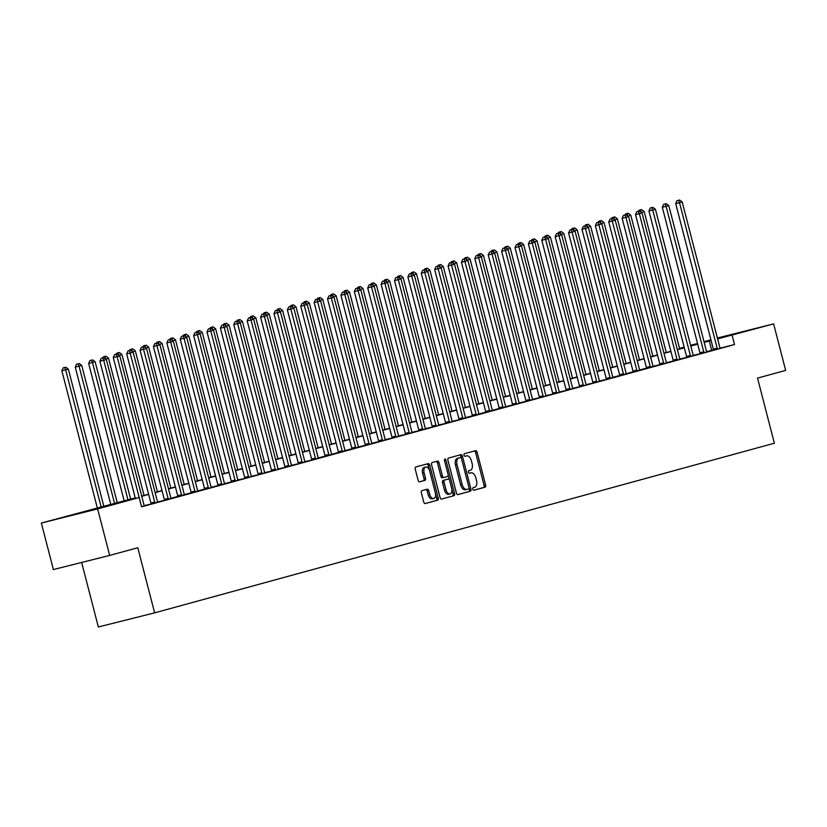 <?xml version="1.0" encoding="UTF-8"?>
<svg xmlns="http://www.w3.org/2000/svg" width="827" height="827" viewBox="0 0 827 827"><rect width="100%" height="100%" fill="white"/><g stroke="black" fill="none" stroke-linecap="round" stroke-linejoin="round"><path stroke-width="1.24" d="M472.796 489.16A1.323 0.765 75.9 0 0 473.861 490.246A1.323 0.765 75.9 0 0 473.861 490.235L485.035 487.186A1.881 1.085 75.9 0 0 485.614 485.067L477.117 452.193A1.881 1.085 75.9 0 0 475.608 450.653A1.881 1.085 75.9 0 0 475.587 450.653L464.423 453.713A1.323 0.765 75.9 0 0 464.009 455.191A1.323 0.765 75.9 0 0 465.074 456.277A1.323 0.765 75.9 0 0 465.084 456.277L466.531 455.873A6.037 3.484 75.9 0 1 466.573 455.863A6.037 3.484 75.9 0 1 471.4 460.804L472.114 463.544A6.037 3.484 75.9 0 1 470.253 470.305L468.816 470.697A1.323 0.765 75.9 0 0 468.402 472.176A1.323 0.765 75.9 0 0 469.467 473.261A1.323 0.765 75.9 0 0 469.478 473.261L470.914 472.858A6.037 3.484 75.9 0 1 470.956 472.848A6.037 3.484 75.9 0 1 475.794 477.779L476.507 480.518A6.037 3.484 75.9 0 1 474.646 487.289L473.199 487.682A1.323 0.765 75.9 0 0 472.796 489.16M71.825 515.076L98.196 508.336L71.825 515.076M717.474 338.377L745.799 331.1L717.495 338.46M421.925 490.669A1.881 1.085 75.9 0 0 421.346 492.778L423.734 502.01A1.881 1.085 75.9 0 0 425.243 503.55L437.669 500.149A1.881 1.085 75.9 0 0 438.248 498.03L429.74 465.167A1.881 1.085 75.9 0 0 428.231 463.616L415.816 467.017A1.881 1.085 75.9 0 0 415.237 469.136L418.111 480.27A1.881 1.085 75.9 0 0 419.62 481.81A1.881 1.085 75.9 0 0 419.64 481.81L424.944 480.363A1.881 1.085 75.9 0 0 425.523 478.244L424.096 472.724A5.045 2.915 75.9 0 1 425.678 467.059A5.045 2.915 75.9 0 1 429.72 471.183L435.322 492.82A5.045 2.915 75.9 0 1 433.741 498.485A5.045 2.915 75.9 0 1 429.699 494.36L428.758 490.752A1.881 1.085 75.9 0 0 427.249 489.212L421.925 490.669M717.381 338.016L773.617 323.895L785.65 370.413L757.532 378.104L774.372 443.22L154.628 612.848L137.789 547.732L109.66 555.424L97.638 508.915L41.35 523.046L135.225 497.864M773.617 323.895L717.609 338.894M135.287 498.092L116.328 503.281L139.153 497.554L141.551 506.848L734.51 344.559L732.112 335.255M139.153 497.554L97.638 508.915M456.432 493.057A1.881 1.085 75.9 0 0 457.951 494.598A1.881 1.085 75.9 0 0 457.962 494.598L470.367 491.197A1.881 1.085 75.9 0 0 470.945 489.088L462.448 456.215A1.881 1.085 75.9 0 0 460.939 454.674A1.881 1.085 75.9 0 0 460.918 454.674L448.513 458.065A1.881 1.085 75.9 0 0 447.934 460.184L456.432 493.057M441.401 499.094L454.013 495.673L441.608 499.063A1.881 1.085 75.9 0 1 441.597 499.074A1.881 1.085 75.9 0 1 440.088 497.534L431.58 464.66A1.881 1.085 75.9 0 1 432.159 462.541L437.473 461.094A1.881 1.085 75.9 0 0 437.473 461.094A1.881 1.085 75.9 0 1 438.992 462.634L442.445 475.959A1.881 1.085 75.9 0 0 443.954 477.499A1.881 1.085 75.9 0 0 443.965 477.499L447.49 476.538A1.881 1.085 75.9 0 0 448.069 474.419L444.481 460.546L445.949 460.143A1.323 0.765 75.9 0 0 444.895 459.057A1.323 0.765 75.9 0 0 444.481 460.546M445.949 460.143L454.592 493.554A1.881 1.085 75.9 0 1 454.013 495.673M734.51 344.559L720.11 348.177M713.443 349.852L706.64 351.671M700.056 353.78L693.243 355.341M686.658 357.45L679.856 359.001M680.001 359.28L666.469 362.671M666.603 362.95L653.072 366.34M646.476 368.139L639.684 370M633.089 371.809L626.287 373.67M619.702 375.468L612.9 377.329M606.315 379.438L599.513 380.999M592.928 383.108L586.116 384.658M579.531 386.767L572.729 388.328M566.144 390.437L559.331 391.988M552.746 394.097L545.944 395.657M539.359 397.766L532.557 399.317M532.691 399.596L519.16 402.987M519.304 403.266L505.773 406.657M499.177 408.455L492.375 410.316M485.79 412.125L478.988 413.986M472.393 415.785L465.601 417.645M459.016 419.754L452.204 421.315M445.619 423.424L438.817 424.975M432.232 427.083L425.419 428.644M418.844 430.753L412.032 432.304M405.447 434.413L398.645 435.974M392.06 438.083L385.248 439.633M385.392 439.912L371.861 443.303M372.005 443.572L358.473 446.973M351.878 448.772L345.076 450.632M338.481 452.441L331.689 454.302M325.094 456.101L318.292 457.962M311.707 460.07L304.905 461.631M298.32 463.74L291.517 465.291M284.933 467.4L278.12 468.961M271.535 471.07L264.733 472.62M258.148 474.729L251.336 476.29M244.751 478.399L237.949 479.949M238.093 480.229L224.562 483.619M224.696 483.888L211.164 487.289M204.569 489.088L197.777 490.949M191.182 492.758L184.38 494.618M177.795 496.417L170.993 498.278M164.408 500.387L157.606 501.948M151.021 504.056L144.208 505.607M713.443 350.079L720.172 348.281M700.056 353.749L706.775 351.951M686.658 357.409L693.388 355.61M646.487 368.408L653.113 366.423A1.923 1.106 75.9 0 1 652.865 365.751L615.236 220.261L608.755 221.946L646.383 367.436A1.923 1.106 75.9 0 1 646.487 368.149L646.487 368.449M633.1 372.067L639.726 370.093A1.923 1.106 75.9 0 1 639.467 369.411L601.839 223.921L595.357 225.616L632.986 371.106A1.923 1.106 75.9 0 1 633.089 371.819L633.1 372.109M619.702 375.737L626.339 373.752A1.923 1.106 75.9 0 1 626.08 373.08L588.452 227.59L581.97 229.275L619.599 374.765A1.923 1.106 75.9 0 1 619.702 375.489L619.702 375.778M606.315 379.397L612.941 377.422A1.923 1.106 75.9 0 1 612.683 376.75L575.065 231.26L568.583 232.945L606.201 378.435A1.923 1.106 75.9 0 1 606.305 379.148L610.109 378.197A1.923 1.106 75.9 0 0 610.006 377.474L571.416 229.637L572.491 229.348L569.896 230.02L571.416 229.637M592.928 383.066L599.647 381.268M579.531 386.726L586.26 384.937M566.144 390.396L572.873 388.597M552.746 394.065L559.476 392.267M539.359 397.725L546.089 395.926M499.188 408.724L505.814 406.739A1.923 1.106 75.9 0 1 505.555 406.067L467.927 260.577L461.445 262.262L499.074 407.752A1.923 1.106 75.9 0 1 499.177 408.466L499.188 408.755M485.79 412.384L492.427 410.409A1.923 1.106 75.9 0 1 492.168 409.727L454.54 264.237L448.058 265.932L485.687 411.422A1.923 1.106 75.9 0 1 485.79 412.135L485.79 412.425M472.403 416.053L479.029 414.069A1.923 1.106 75.9 0 1 478.771 413.397L441.153 267.907L434.671 269.592L472.289 415.082A1.923 1.106 75.9 0 1 472.393 415.805L472.403 416.095M459.016 419.713L465.642 417.738A1.923 1.106 75.9 0 1 465.384 417.066L427.755 271.566L421.274 273.261L458.902 418.751A1.923 1.106 75.9 0 1 459.006 419.465L462.81 418.514A1.923 1.106 75.9 0 0 462.707 417.79L424.117 269.953L425.192 269.664L422.597 270.336L424.117 269.953M445.619 423.383L452.348 421.584M432.232 427.042L438.961 425.254M418.834 430.712L425.564 428.913M405.447 434.382L412.177 432.583M392.06 438.041L398.779 436.242M351.878 449.04L358.515 447.056A1.923 1.106 75.9 0 1 358.256 446.384L320.628 300.894L314.146 302.579L351.775 448.069A1.923 1.106 75.9 0 1 351.878 448.782L351.888 449.071M338.491 452.7L345.117 450.725A1.923 1.106 75.9 0 1 344.869 450.043L307.241 304.553L300.759 306.248L338.388 451.738A1.923 1.106 75.9 0 1 338.481 452.452L338.491 452.741M325.104 456.37L331.73 454.385A1.923 1.106 75.9 0 1 331.472 453.713L293.843 308.223L287.362 309.908L324.99 455.398A1.923 1.106 75.9 0 1 325.094 456.122L325.104 456.411M311.707 460.029L318.343 458.055A1.923 1.106 75.9 0 1 318.085 457.383L280.456 311.882L273.975 313.578L311.603 459.068A1.923 1.106 75.9 0 1 311.707 459.781L315.511 458.83A1.923 1.106 75.9 0 0 315.407 458.106L276.818 310.27L277.882 309.97L275.298 310.652L276.818 310.27M298.32 463.699L305.049 461.9M284.922 467.358L291.652 465.57M271.535 471.028L278.265 469.229M258.148 474.688L264.867 472.899M244.751 478.357L251.48 476.559M208.383 488.395L211.309 487.558M191.192 493.016L197.818 491.042A1.923 1.106 75.9 0 1 197.56 490.359L159.931 344.869L153.45 346.565L191.078 492.055A1.923 1.106 75.9 0 1 191.182 492.768L191.192 493.057M177.795 496.686L184.431 494.701A1.923 1.106 75.9 0 1 184.173 494.029L146.544 348.539L140.063 350.224L177.691 495.714A1.923 1.106 75.9 0 1 177.795 496.438L177.795 496.727M164.408 500.345L171.034 498.371A1.923 1.106 75.9 0 1 170.775 497.699L133.157 352.199L126.676 353.894L164.294 499.384A1.923 1.106 75.9 0 1 164.397 500.097L168.201 499.146A1.923 1.106 75.9 0 0 168.098 498.423L129.508 350.586L130.583 350.286L127.989 350.968L129.508 350.586M151.01 504.015L157.74 502.216M144.353 505.886L141.51 506.703M81.656 562.453L98.341 626.98L154.628 612.848M109.66 555.424L53.383 569.555L41.35 523.046M679.556 348.374L684.136 347.113M690.597 345.345L697.533 343.453M703.994 341.685L710.92 339.783M697.647 343.908L690.679 345.665M684.187 347.288L679.577 348.446M141.686 496.097L148.622 494.205M155.083 492.437L162.009 490.535M168.47 488.767L175.396 486.876M181.857 485.108L188.794 483.206M195.255 481.438L202.181 479.536M208.642 477.768L215.578 475.876M222.039 474.109L228.965 472.207M235.426 470.439L242.352 468.547M248.813 466.779L255.75 464.877M262.211 463.11L269.137 461.218M275.598 459.45L282.534 457.548M288.995 455.78L295.921 453.889M302.382 452.121L309.308 450.219M315.769 448.451L322.706 446.559M329.167 444.792L336.093 442.89M342.554 441.122L349.49 439.23M355.951 437.452L362.877 435.56M369.338 433.793L376.264 431.89M382.725 430.123L389.662 428.231M396.123 426.463L403.049 424.561M409.51 422.793L416.446 420.902M422.907 419.134L429.833 417.232M436.294 415.464L443.22 413.572M449.681 411.805L456.618 409.903M463.079 408.135L470.005 406.243M476.466 404.475L483.402 402.573M489.863 400.806L496.789 398.914M503.25 397.136L510.176 395.244M516.637 393.476L523.574 391.574M530.035 389.806L536.961 387.915M543.422 386.147L550.358 384.245M556.819 382.477L563.745 380.585M570.206 378.818L577.132 376.916M583.593 375.148L590.53 373.256M596.991 371.488L603.917 369.586M610.378 367.819L617.314 365.927M623.775 364.159L630.701 362.257M637.162 360.489L644.088 358.598M650.549 356.819L657.486 354.928M663.947 353.16L670.873 351.258M677.334 349.49L684.27 347.598M690.721 345.831L697.657 343.929M711.117 340.528L704.18 342.388M697.719 344.156L690.783 346.058M684.322 347.826L677.396 349.718M670.935 351.485L663.998 353.387M657.537 355.155L650.611 357.047M644.15 358.815L637.224 360.717M630.763 362.484L623.827 364.376M617.366 366.144L610.44 368.046M603.979 369.814L597.042 371.705M590.581 373.473L583.655 375.375M577.194 377.143L570.268 379.035M563.807 380.813L556.871 382.705M550.41 384.472L543.484 386.374M537.023 388.142L530.086 390.034M523.625 391.802L516.699 393.704M510.238 395.471L503.312 397.363M496.851 399.131L489.915 401.033M483.454 402.801L476.528 404.692M470.067 406.46L463.13 408.362M456.669 410.13L449.743 412.022M443.282 413.789L436.356 415.692M429.895 417.459L422.959 419.351M416.498 421.129L409.572 423.021M403.111 424.789L396.174 426.691M389.713 428.458L382.787 430.35M376.326 432.118L369.4 434.02M362.939 435.788L356.003 437.679M349.542 439.447L342.616 441.349M336.155 443.117L329.218 445.009M322.757 446.776L315.831 448.679M309.37 450.446L302.444 452.338M295.983 454.106L289.047 456.008M282.586 457.776L275.66 459.667M269.199 461.445L262.262 463.337M255.801 465.105L248.875 467.007M242.414 468.775L235.488 470.666M229.027 472.434L222.091 474.336M215.63 476.104L208.704 477.996M202.243 479.763L195.306 481.665M188.856 483.433L181.919 485.325M175.458 487.093L168.532 488.995M162.071 490.762L155.135 492.654M148.674 494.422L141.748 496.324M711.696 350.297L709.287 340.993M469.478 473.22A6.037 3.484 75.9 0 0 469.436 473.23A6.037 3.484 75.9 0 0 469.395 473.24L470.914 472.858M465.084 456.235A6.037 3.484 75.9 0 0 465.043 456.246A6.037 3.484 75.9 0 0 465.001 456.256L466.531 455.873M473.695 490.256L483.516 487.568A1.881 1.085 75.9 0 0 484.095 485.449L475.597 452.576A1.881 1.085 75.9 0 0 474.274 451.015M461.342 458.21L460.928 456.597A1.881 1.085 75.9 0 0 459.605 455.036M457.755 494.618L468.847 491.579A1.881 1.085 75.9 0 0 469.426 489.46L469.023 487.909M468.547 488.953A1.323 0.765 75.9 0 0 468.961 487.475L461.497 458.623A1.323 0.765 75.9 0 0 460.432 457.548L458.902 457.962A6.037 3.484 75.9 0 0 457.052 464.733L462.148 484.446A6.037 3.484 75.9 0 0 466.986 489.388A6.037 3.484 75.9 0 0 467.028 489.377L468.547 488.953M457.383 458.344L458.902 457.931L457.383 458.344A6.037 3.484 75.9 0 0 455.532 465.115L457.052 464.733M466.945 489.398L465.508 489.76A6.037 3.484 75.9 0 1 465.467 489.77A6.037 3.484 75.9 0 1 460.629 484.829L455.532 465.115M442.435 477.882L442.445 477.882A1.881 1.085 75.9 0 0 442.445 477.882A1.881 1.085 75.9 0 1 440.925 476.342L437.473 463.006A1.881 1.085 75.9 0 0 436.16 461.456M448.162 474.936L449.506 480.136M451.821 489.098L453.072 493.936L454.592 493.554M446.022 489.791A5.045 2.915 75.9 0 0 450.064 493.915A5.045 2.915 75.9 0 0 451.645 488.25L449.681 480.632A1.881 1.085 75.9 0 0 448.162 479.091A1.881 1.085 75.9 0 0 448.151 479.091L444.626 480.053A1.881 1.085 75.9 0 0 444.047 482.172L446.022 489.791L444.502 490.173A5.045 2.915 75.9 0 0 448.544 494.298L450.064 493.915M444.502 490.173L442.528 482.554A1.881 1.085 75.9 0 1 443.107 480.435L446.632 479.474A1.881 1.085 75.9 0 0 446.642 479.474A1.881 1.085 75.9 0 0 446.632 479.474L448.151 479.091M452.493 496.055A1.881 1.085 75.9 0 0 453.072 493.936M433.741 498.485L432.211 498.867A5.045 2.915 75.9 0 1 428.169 494.742L427.239 491.135A1.881 1.085 75.9 0 0 425.926 489.574M425.678 467.059L424.158 467.441A5.045 2.915 75.9 0 0 422.576 473.106L424.096 472.724M419.434 481.831L423.424 480.745A1.881 1.085 75.9 0 0 424.003 478.626L422.576 473.106M429.471 470.367L428.221 465.539A1.881 1.085 75.9 0 0 426.908 463.988M425.057 503.56L436.149 500.531A1.881 1.085 75.9 0 0 436.728 498.412L435.498 493.657M679.68 348.849L644.161 211.485L641.587 212.601M641.587 209.572L638.992 210.244L641.587 209.572L644.161 211.485M640.522 209.862L641.163 212.301M638.547 211.247L638.992 210.244M717.247 349.128L717.236 348.87A1.923 1.106 75.9 0 0 717.143 348.157L679.515 202.667L682.192 201.933L719.821 347.423A1.923 1.106 75.9 0 0 720.069 348.095L720.193 348.322M713.443 350.121L713.443 349.831A1.923 1.106 75.9 0 0 713.339 349.118L675.711 203.618L679.515 202.667L678.553 200.32L679.618 200.02L677.024 200.692L678.553 200.32M677.024 200.692L675.711 203.618M682.192 201.933L679.618 200.02M666.293 352.519L630.763 215.144L628.189 216.271M628.2 213.232L625.605 213.914L628.2 213.232L630.763 215.144M627.124 213.531L627.776 215.961M625.16 214.906L625.605 213.914M652.906 356.179L617.376 218.814L614.802 219.941M614.802 216.901L612.218 217.573L614.802 216.901L617.376 218.814M613.737 217.191L614.378 219.631M611.763 218.576L612.218 217.573M639.509 359.848L603.989 222.484L601.405 223.6M601.415 220.571L598.82 221.243L601.415 220.571L603.989 222.484M600.34 220.861L600.991 223.29M598.376 222.236L598.82 221.243M703.86 352.788L703.849 352.54A1.923 1.106 75.9 0 0 703.746 351.826L666.117 206.336L668.795 205.603L706.423 351.093A1.923 1.106 75.9 0 0 706.682 351.764L706.796 351.982M703.849 352.54L700.045 353.491A1.923 1.106 75.9 0 0 699.942 352.778L662.313 207.288L666.117 206.336L665.156 203.98L666.231 203.69L663.636 204.362L665.156 203.98M663.636 204.362L662.313 207.288M668.795 205.603L666.231 203.69M690.462 356.458L690.462 356.199A1.923 1.106 75.9 0 0 690.359 355.486L652.73 209.996L655.408 209.262L693.036 354.752A1.923 1.106 75.9 0 0 693.295 355.424L693.408 355.651M690.462 356.199L686.658 357.161A1.923 1.106 75.9 0 0 686.555 356.447L648.926 210.957L652.73 209.996L651.769 207.649L652.834 207.35L650.249 208.032L651.769 207.649M650.249 208.032L648.926 210.957M655.408 209.262L652.834 207.35M677.075 360.117L677.065 359.869A1.923 1.106 75.9 0 0 676.962 359.156L639.343 213.666L642.021 212.932L679.639 358.422A1.923 1.106 75.9 0 0 679.897 359.094L680.011 359.311M677.065 359.869L673.261 360.82A1.923 1.106 75.9 0 0 673.157 360.107L635.539 214.617L639.343 213.666L638.372 211.309L639.447 211.019L636.852 211.691L638.372 211.309M636.852 211.691L635.539 214.617M642.021 212.932L639.447 211.019M626.122 363.508L590.592 226.143L588.018 227.27M588.028 224.231L585.433 224.903L588.028 224.231L590.592 226.143M586.953 224.52L587.604 226.96M584.978 225.905L585.433 224.903M663.678 363.787L663.678 363.539A1.923 1.106 75.9 0 0 663.574 362.815L625.946 217.325L628.623 216.591L666.252 362.081A1.923 1.106 75.9 0 0 666.51 362.764L666.624 362.981M663.678 363.539L659.874 364.49A1.923 1.106 75.9 0 0 659.77 363.777L622.142 218.287L625.946 217.325L624.985 214.979L626.06 214.679L623.465 215.361L624.985 214.979M623.465 215.361L622.142 218.287M628.623 216.591L626.06 214.679M612.724 367.178L577.205 229.813L574.631 230.929M574.631 227.901L572.046 228.572L574.631 227.901L577.205 229.813M573.566 228.19L574.207 230.619M571.591 229.565L572.046 228.572M599.337 370.837L563.818 233.472L561.233 234.599M561.244 231.56L558.649 232.242L561.244 231.56L563.818 233.472M560.168 231.86L560.82 234.289M558.204 233.235L558.649 232.242M585.95 374.507L550.42 237.142L547.846 238.259M547.856 235.23L545.262 235.902L547.856 235.23L550.42 237.142M546.781 235.519L547.422 237.949M544.807 236.894L545.262 235.902M572.553 378.177L537.033 240.802L534.449 241.929M534.459 238.889L531.864 239.572L534.459 238.889L537.033 240.802M533.384 239.189L534.035 241.618M531.42 240.564L531.864 239.572M559.166 381.836L523.636 244.472L521.062 245.588M521.072 242.559L518.477 243.231L521.072 242.559L523.636 244.472M519.997 242.849L520.648 245.278M518.022 244.234L518.477 243.231M650.291 367.446L650.28 367.198A1.923 1.106 75.9 0 0 650.187 366.485L611.598 218.638L612.662 218.349L610.068 219.021L611.598 218.638M610.068 219.021L608.755 221.946M615.236 220.261L612.662 218.349M636.904 371.116L636.893 370.868A1.923 1.106 75.9 0 0 636.79 370.145L598.2 222.308L599.275 222.008L596.681 222.69L598.2 222.308M596.681 222.69L595.357 225.616M601.839 223.921L599.275 222.008M623.506 374.776L623.506 374.528A1.923 1.106 75.9 0 0 623.403 373.814L584.813 225.967L585.878 225.678L583.293 226.35L584.813 225.967M583.293 226.35L581.97 229.275M588.452 227.59L585.878 225.678M569.896 230.02L568.583 232.945M575.065 231.26L572.491 229.348M596.722 382.115L596.722 381.857A1.923 1.106 75.9 0 0 596.618 381.144L558.99 235.654L561.667 234.92L599.296 380.41A1.923 1.106 75.9 0 0 599.554 381.082L599.668 381.309M596.722 381.857L592.918 382.818A1.923 1.106 75.9 0 0 592.814 382.095L555.186 236.605L558.99 235.654L558.029 233.297L559.104 233.007L556.509 233.679L558.029 233.297M556.509 233.679L555.186 236.605M561.667 234.92L559.104 233.007M545.768 385.506L510.249 248.131L507.675 249.258M507.675 246.219L505.09 246.901L507.675 246.219L510.249 248.131M506.61 246.518L507.251 248.948M504.635 247.893L505.09 246.901M583.335 385.775L583.324 385.527A1.923 1.106 75.9 0 0 583.231 384.813L545.603 239.323L548.28 238.589L585.909 384.079A1.923 1.106 75.9 0 0 586.167 384.751L586.281 384.968M583.324 385.527L579.531 386.478A1.923 1.106 75.9 0 0 579.427 385.764L541.799 240.275L545.603 239.323L544.642 236.967L545.706 236.677L543.112 237.349L544.642 236.967M543.112 237.349L541.799 240.275M548.28 238.589L545.706 236.677M532.381 389.166L496.862 251.801L494.277 252.917M494.288 249.888L491.693 250.56L494.288 249.888L496.862 251.801M493.212 250.178L493.864 252.607M491.248 251.563L491.693 250.56M569.948 389.445L569.937 389.186A1.923 1.106 75.9 0 0 569.834 388.473L532.206 242.983L534.883 242.249L572.511 387.739A1.923 1.106 75.9 0 0 572.77 388.411L572.884 388.638M569.937 389.186L566.133 390.148A1.923 1.106 75.9 0 0 566.03 389.424L528.401 243.934L532.206 242.983L531.244 240.636L532.319 240.337L529.725 241.008L531.244 240.636M529.725 241.008L528.401 243.934M534.883 242.249L532.319 240.337M518.994 392.835L483.464 255.46L480.89 256.587M480.9 253.548L478.306 254.23L480.9 253.548L483.464 255.46M479.825 253.848L480.466 256.277M477.851 255.223L478.306 254.23M556.55 393.104L556.55 392.856A1.923 1.106 75.9 0 0 556.447 392.143L518.818 246.653L521.496 245.919L559.124 391.409A1.923 1.106 75.9 0 0 559.383 392.081L559.497 392.298M556.55 392.856L552.746 393.807A1.923 1.106 75.9 0 0 552.643 393.094L515.014 247.604L518.818 246.653L517.857 244.296L518.922 244.006L516.337 244.678L517.857 244.296M516.337 244.678L515.014 247.604M521.496 245.919L518.922 244.006M505.597 396.495L470.077 259.13L467.493 260.257M467.503 257.218L464.908 257.89L467.503 257.218L470.077 259.13M466.438 257.507L467.079 259.947M464.464 258.892L464.908 257.89M543.163 396.774L543.153 396.515A1.923 1.106 75.9 0 0 543.05 395.802L505.431 250.312L508.109 249.578L545.727 395.068A1.923 1.106 75.9 0 0 545.985 395.74L546.099 395.968M543.153 396.515L539.349 397.477A1.923 1.106 75.9 0 0 539.245 396.764L501.627 251.274L505.431 250.312L504.46 247.966L505.535 247.666L502.94 248.348L504.46 247.966M502.94 248.348L501.627 251.274M508.109 249.578L505.535 247.666M492.21 400.165L456.68 262.8L454.106 263.916M454.116 260.887L451.521 261.559L454.116 260.887L456.68 262.8M453.041 261.177L453.692 263.606M451.066 262.552L451.521 261.559M529.766 400.433L529.766 400.185A1.923 1.106 75.9 0 0 529.662 399.472L492.034 253.982L494.711 253.248L532.34 398.738A1.923 1.106 75.9 0 0 532.598 399.41L532.712 399.627M529.766 400.185L525.962 401.136A1.923 1.106 75.9 0 0 525.858 400.423L488.23 254.933L492.034 253.982L491.073 251.625L492.148 251.336L489.553 252.008L491.073 251.625M489.553 252.008L488.23 254.933M494.711 253.248L492.148 251.336M478.823 403.824L443.293 266.459L440.719 267.586M440.719 264.547L438.134 265.219L440.719 264.547L443.293 266.459M439.654 264.836L440.295 267.276M437.679 266.222L438.134 265.219M516.379 404.103L516.368 403.855A1.923 1.106 75.9 0 0 516.275 403.131L478.647 257.642L481.324 256.908L518.953 402.398A1.923 1.106 75.9 0 0 519.211 403.08L519.325 403.297M516.368 403.855L512.575 404.806A1.923 1.106 75.9 0 0 512.471 404.093L474.843 258.603L478.647 257.642L477.686 255.295L478.75 254.995L476.156 255.677L477.686 255.295M476.156 255.677L474.843 258.603M481.324 256.908L478.75 254.995M465.425 407.494L429.906 270.129L427.321 271.246M427.332 268.217L424.737 268.889L427.332 268.217L429.906 270.129M426.256 268.506L426.908 270.936M424.292 269.881L424.737 268.889M452.038 411.153L416.508 273.789L413.934 274.915M413.945 271.876L411.35 272.559L413.945 271.876L416.508 273.789M412.869 272.176L413.521 274.605M410.895 273.551L411.35 272.559M438.641 414.823L403.121 277.458L400.537 278.575M400.547 275.546L397.952 276.218L400.547 275.546L403.121 277.458M399.482 275.836L400.123 278.265M397.508 277.21L397.952 276.218M425.254 418.493L389.724 281.118L387.15 282.245M387.16 279.206L384.565 279.888L387.16 279.206L389.724 281.118M386.085 279.505L386.736 281.935M384.121 280.88L384.565 279.888M411.867 422.152L376.337 284.788L373.763 285.904M373.763 282.875L371.178 283.547L373.763 282.875L376.337 284.788M372.698 283.165L373.339 285.594M370.723 284.55L371.178 283.547M398.469 425.822L362.95 288.447L360.365 289.574M360.376 286.535L357.781 287.217L360.376 286.535L362.95 288.447M359.3 286.835L359.952 289.264M357.336 288.209L357.781 287.217M385.082 429.482L349.552 292.117L346.978 293.234M346.989 290.205L344.394 290.877L346.989 290.205L349.552 292.117M345.913 290.494L346.565 292.923M343.939 291.879L344.394 290.877M371.685 433.152L336.165 295.777L333.581 296.903M333.591 293.864L330.996 294.546L333.591 293.864L336.165 295.777M332.526 294.164L333.167 296.593M330.552 295.539L330.996 294.546M358.298 436.811L322.768 299.446L320.194 300.573M320.204 297.534L317.609 298.206L320.204 297.534L322.768 299.446M319.129 297.823L319.78 300.263M317.165 299.209L317.609 298.206M344.911 440.481L309.381 303.116L306.807 304.233M306.807 301.204L304.222 301.876L306.807 301.204L309.381 303.116M305.742 301.493L306.383 303.922M303.767 302.868L304.222 301.876M331.513 444.14L295.994 306.776L293.409 307.902M293.42 304.863L290.825 305.535L293.42 304.863L295.994 306.776M292.344 305.153L292.996 307.592M290.38 306.538L290.825 305.535M318.126 447.81L282.596 310.445L280.022 311.562M280.033 308.533L277.438 309.205L280.033 308.533L282.596 310.445M278.957 308.822L279.609 311.252M276.983 310.197L277.438 309.205M304.729 451.47L269.209 314.105L266.625 315.232M266.635 312.192L264.04 312.864L266.635 312.192L269.209 314.105M265.57 312.492L266.211 314.922M263.596 313.867L264.04 312.864M291.342 455.139L255.812 317.775L253.238 318.891M253.248 315.862L250.653 316.534L253.248 315.862L255.812 317.775M252.173 316.152L252.824 318.581M250.209 317.527L250.653 316.534M277.955 458.799L242.425 321.434L239.851 322.561M239.851 319.522L237.266 320.204L239.851 319.522L242.425 321.434M238.786 319.822L239.427 322.251M236.811 321.196L237.266 320.204M264.557 462.469L229.038 325.104L226.453 326.22M226.464 323.192L223.869 323.864L226.464 323.192L229.038 325.104M225.389 323.481L226.04 325.91M223.424 324.866L223.869 323.864M251.17 466.139L215.64 328.764L213.066 329.89M213.077 326.851L210.482 327.533L213.077 326.851L215.64 328.764M212.001 327.151L212.653 329.58M210.027 328.526L210.482 327.533M237.773 469.798L202.253 332.433L199.669 333.55M199.679 330.521L197.084 331.193L199.679 330.521L202.253 332.433M198.614 330.81L199.255 333.24M196.64 332.196L197.084 331.193M224.386 473.468L188.856 336.093L186.282 337.22M186.292 334.18L183.697 334.863L186.292 334.18L188.856 336.093M185.217 334.48L185.868 336.909M183.253 335.855L183.697 334.863M210.999 477.127L175.469 339.763L172.895 340.889M172.895 337.85L170.31 338.522L172.895 337.85L175.469 339.763M171.83 338.14L172.471 340.579M169.855 339.525L170.31 338.522M197.601 480.797L162.082 343.432L159.497 344.549M159.508 341.52L156.913 342.192L159.508 341.52L162.082 343.432M158.433 341.809L159.084 344.239M156.468 343.184L156.913 342.192M184.214 484.457L148.684 347.092L146.11 348.219M146.121 345.179L143.526 345.851L146.121 345.179L148.684 347.092M145.045 345.469L145.697 347.909M143.071 346.854L143.526 345.851M170.817 488.126L135.297 350.762L132.713 351.878M132.723 348.849L130.128 349.521L132.723 348.849L135.297 350.762M131.658 349.139L132.299 351.568M129.684 350.514L130.128 349.521M157.43 491.786L121.9 354.421L119.326 355.548M119.336 352.509L116.741 353.181L119.336 352.509L121.9 354.421M118.261 352.809L118.912 355.238M116.297 354.183L116.741 353.181M144.043 495.456L108.513 358.091L105.939 359.207M105.939 356.179L103.354 356.85L105.939 356.179L108.513 358.091M104.874 356.468L105.515 358.897M102.899 357.843L103.354 356.85M130.645 499.115L95.126 361.75L88.644 363.446L124.184 500.893M91.477 360.138L89.957 360.52L91.477 360.138L92.448 362.484L127.968 499.849M92.552 359.838L95.126 361.75M88.644 363.446L89.957 360.52M502.992 407.763L502.981 407.515A1.923 1.106 75.9 0 0 502.878 406.801L464.288 258.954L465.363 258.665L462.769 259.337L464.288 258.954M462.769 259.337L461.445 262.262M467.927 260.577L465.363 258.665M489.594 411.433L489.594 411.184A1.923 1.106 75.9 0 0 489.491 410.461L450.901 262.624L451.966 262.324L449.381 263.007L450.901 262.624M449.381 263.007L448.058 265.932M454.54 264.237L451.966 262.324M476.207 415.092L476.197 414.844A1.923 1.106 75.9 0 0 476.094 414.131L437.504 266.284L438.579 265.994L435.984 266.666L437.504 266.284M435.984 266.666L434.671 269.592M441.153 267.907L438.579 265.994M422.597 270.336L421.274 273.261M427.755 271.566L425.192 269.664M449.423 422.432L449.412 422.173A1.923 1.106 75.9 0 0 449.319 421.46L411.691 275.97L414.368 275.236L451.997 420.726A1.923 1.106 75.9 0 0 452.255 421.398L452.369 421.625M449.412 422.173L445.619 423.135A1.923 1.106 75.9 0 0 445.515 422.411L407.887 276.921L411.691 275.97L410.73 273.613L411.794 273.323L409.2 273.995L410.73 273.613M409.2 273.995L407.887 276.921M414.368 275.236L411.794 273.323M436.036 426.091L436.025 425.843A1.923 1.106 75.9 0 0 435.922 425.13L398.294 279.629L400.971 278.906L438.599 424.396A1.923 1.106 75.9 0 0 438.858 425.068L438.972 425.285M436.025 425.843L432.221 426.794A1.923 1.106 75.9 0 0 432.118 426.081L394.5 280.591L398.294 279.629L397.332 277.283L398.407 276.993L395.813 277.665L397.332 277.283M395.813 277.665L394.5 280.591M400.971 278.906L398.407 276.993M422.638 429.761L422.638 429.502A1.923 1.106 75.9 0 0 422.535 428.789L384.906 283.299L387.584 282.565L425.212 428.055A1.923 1.106 75.9 0 0 425.471 428.727L425.585 428.955M422.638 429.502L418.834 430.464A1.923 1.106 75.9 0 0 418.731 429.74L381.102 284.25L384.906 283.299L383.945 280.953L385.01 280.653L382.425 281.325L383.945 280.953M382.425 281.325L381.102 284.25M387.584 282.565L385.01 280.653M409.251 433.42L409.241 433.172A1.923 1.106 75.9 0 0 409.138 432.459L371.519 286.969L374.197 286.235L411.815 431.725A1.923 1.106 75.9 0 0 412.073 432.397L412.197 432.614M409.241 433.172L405.437 434.123A1.923 1.106 75.9 0 0 405.344 433.41L367.715 287.92L371.519 286.969L370.548 284.612L371.623 284.323L369.028 284.995L370.548 284.612M369.028 284.995L367.715 287.92M374.197 286.235L371.623 284.323M395.864 437.09L395.854 436.832A1.923 1.106 75.9 0 0 395.751 436.118L358.122 290.628L360.799 289.895L398.428 435.384A1.923 1.106 75.9 0 0 398.686 436.056L398.8 436.284M395.854 436.832L392.05 437.793A1.923 1.106 75.9 0 0 391.946 437.08L354.318 291.59L358.122 290.628L357.161 288.282L358.236 287.982L355.641 288.664L357.161 288.282M355.641 288.664L354.318 291.59M360.799 289.895L358.236 287.982M382.467 440.75L382.467 440.502A1.923 1.106 75.9 0 0 382.363 439.788L344.735 294.298L347.412 293.564L385.041 439.054A1.923 1.106 75.9 0 0 385.299 439.726L385.413 439.943M382.467 440.502L378.663 441.453A1.923 1.106 75.9 0 0 378.559 440.739L340.931 295.249L344.735 294.298L343.774 291.941L344.838 291.652L342.254 292.324L343.774 291.941M342.254 292.324L340.931 295.249M347.412 293.564L344.838 291.652M369.08 444.419L369.069 444.171A1.923 1.106 75.9 0 0 368.966 443.448L331.338 297.958L334.015 297.224L371.643 442.714A1.923 1.106 75.9 0 0 371.902 443.396L372.016 443.613M369.069 444.171L365.265 445.122A1.923 1.106 75.9 0 0 365.162 444.409L327.544 298.919L331.338 297.958L330.376 295.611L331.451 295.311L328.857 295.994L330.376 295.611M328.857 295.994L327.544 298.919M334.015 297.224L331.451 295.311M355.682 448.079L355.682 447.831A1.923 1.106 75.9 0 0 355.579 447.118L316.989 299.271L318.064 298.981L315.469 299.653L316.989 299.271M315.469 299.653L314.146 302.579M320.628 300.894L318.064 298.981M342.295 451.749L342.285 451.501A1.923 1.106 75.9 0 0 342.182 450.777L303.592 302.94L304.667 302.641L302.072 303.323L303.592 302.94M302.072 303.323L300.759 306.248M307.241 304.553L304.667 302.641M328.908 455.408L328.898 455.16A1.923 1.106 75.9 0 0 328.795 454.447L290.205 306.6L291.28 306.31L288.685 306.982L290.205 306.6M288.685 306.982L287.362 309.908M293.843 308.223L291.28 306.31M275.298 310.652L273.975 313.578M280.456 311.882L277.882 309.97M302.124 462.738L302.113 462.489A1.923 1.106 75.9 0 0 302.01 461.776L264.382 316.286L267.069 315.552L304.687 461.042A1.923 1.106 75.9 0 0 304.946 461.714L305.06 461.942M302.113 462.489L298.309 463.451A1.923 1.106 75.9 0 0 298.206 462.727L260.588 317.237L264.382 316.286L263.42 313.929L264.495 313.64L261.901 314.312L263.42 313.929M261.901 314.312L260.588 317.237M267.069 315.552L264.495 313.64M288.726 466.407L288.726 466.159A1.923 1.106 75.9 0 0 288.623 465.446L250.994 319.946L253.672 319.222L291.3 464.712A1.923 1.106 75.9 0 0 291.559 465.384L291.673 465.601M288.726 466.159L284.922 467.11A1.923 1.106 75.9 0 0 284.819 466.397L247.19 320.907L250.994 319.946L250.033 317.599L251.108 317.31L248.513 317.981L250.033 317.599M248.513 317.981L247.19 320.907M253.672 319.222L251.108 317.31M275.339 470.077L275.329 469.819A1.923 1.106 75.9 0 0 275.226 469.105L237.607 323.615L240.285 322.881L277.913 468.371A1.923 1.106 75.9 0 0 278.161 469.043L278.285 469.271M275.329 469.819L271.525 470.78A1.923 1.106 75.9 0 0 271.432 470.056L233.803 324.566L237.607 323.615L236.636 321.258L237.711 320.969L235.116 321.641L236.636 321.258M235.116 321.641L233.803 324.566M240.285 322.881L237.711 320.969M261.952 473.737L261.942 473.489A1.923 1.106 75.9 0 0 261.839 472.775L224.21 327.285L226.887 326.551L264.516 472.041A1.923 1.106 75.9 0 0 264.774 472.713L264.888 472.93M261.942 473.489L258.138 474.44A1.923 1.106 75.9 0 0 258.034 473.726L220.406 328.236L224.21 327.285L223.249 324.928L224.324 324.639L221.729 325.311L223.249 324.928M221.729 325.311L220.406 328.236M226.887 326.551L224.324 324.639M248.555 477.406L248.555 477.148A1.923 1.106 75.9 0 0 248.451 476.435L210.823 330.945L213.5 330.211L251.129 475.701A1.923 1.106 75.9 0 0 251.387 476.373L251.501 476.6M248.555 477.148L244.751 478.109A1.923 1.106 75.9 0 0 244.647 477.396L207.019 331.896L210.823 330.945L209.862 328.598L210.926 328.298L208.342 328.981L209.862 328.598M208.342 328.981L207.019 331.896M213.5 330.211L210.926 328.298M235.168 481.066L235.157 480.818A1.923 1.106 75.9 0 0 235.054 480.105L197.426 334.615L200.113 333.881L237.731 479.371A1.923 1.106 75.9 0 0 237.99 480.042L238.104 480.26M235.157 480.818L231.353 481.769A1.923 1.106 75.9 0 0 231.25 481.056L193.632 335.566L197.426 334.615L196.464 332.258L197.539 331.968L194.945 332.64L196.464 332.258M194.945 332.64L193.632 335.566M200.113 333.881L197.539 331.968M221.77 484.736L221.77 484.488A1.923 1.106 75.9 0 0 221.667 483.764L184.039 338.274L186.716 337.54L224.344 483.03A1.923 1.106 75.9 0 0 224.603 483.702L224.717 483.929M221.77 484.488L217.966 485.439A1.923 1.106 75.9 0 0 217.863 484.725L180.234 339.235L184.039 338.274L183.077 335.927L184.152 335.628L181.558 336.31L183.077 335.927M181.558 336.31L180.234 339.235M186.716 337.54L184.152 335.628M208.373 488.147A1.923 1.106 75.9 0 0 208.27 487.434L170.651 341.944L173.329 341.21L210.957 486.7A1.923 1.106 75.9 0 0 211.205 487.372L211.33 487.589M204.569 489.098A1.923 1.106 75.9 0 0 204.476 488.385L166.847 342.895L170.651 341.944L169.69 339.587L170.755 339.297L168.16 339.969L169.69 339.587M168.16 339.969L166.847 342.895M173.329 341.21L170.755 339.297M194.996 492.065L194.986 491.817A1.923 1.106 75.9 0 0 194.883 491.093L156.293 343.257L157.368 342.957L154.773 343.639L156.293 343.257M154.773 343.639L153.45 346.565M159.931 344.869L157.368 342.957M181.599 495.724L181.599 495.476A1.923 1.106 75.9 0 0 181.495 494.763L142.906 346.916L143.97 346.627L141.386 347.299L142.906 346.916M141.386 347.299L140.063 350.224M146.544 348.539L143.97 346.627M127.989 350.968L126.676 353.894M133.157 352.199L130.583 350.286M117.258 502.785L81.728 365.42L75.247 367.105L110.797 504.553M78.089 363.797L76.57 364.18L78.089 363.797L79.051 366.154L114.581 503.519M79.165 363.508L81.728 365.42M75.247 367.105L76.57 364.18M154.814 503.054L154.814 502.806A1.923 1.106 75.9 0 0 154.711 502.092L117.083 356.602L119.76 355.868L157.388 501.358A1.923 1.106 75.9 0 0 157.647 502.03L157.761 502.258M154.814 502.806L151.01 503.767A1.923 1.106 75.9 0 0 150.907 503.043L113.278 357.553L117.083 356.602L116.121 354.245L117.196 353.956L114.602 354.628L116.121 354.245M114.602 354.628L113.278 357.553M119.76 355.868L117.196 353.956M103.851 506.413L68.341 369.08L61.86 370.775L97.359 508.047M64.702 367.467L63.172 367.85L64.702 367.467L65.664 369.814L101.163 507.085M65.767 367.167L68.341 369.08M61.86 370.775L63.172 367.85M141.407 506.3A1.923 1.106 75.9 0 0 141.314 505.762L103.695 360.262L106.373 359.538L144.001 505.028A1.923 1.106 75.9 0 0 144.249 505.7L144.374 505.917M135.39 498.495L99.891 361.223L103.695 360.262L102.734 357.915L103.799 357.626L101.204 358.298L102.734 357.915M101.204 358.298L99.891 361.223M106.373 359.538L103.799 357.626M475.597 452.576L477.117 452.193M484.095 485.449L485.614 485.067M483.516 487.568L485.035 487.186M460.928 456.597L462.448 456.215M469.426 489.46L470.945 489.088M468.847 491.579L470.367 491.197M460.629 484.829L462.148 484.446M437.473 463.006L438.992 462.634M440.925 476.342L442.445 475.959M443.107 480.435L444.626 480.053M442.528 482.554L444.047 482.172M427.239 491.135L428.758 490.752M428.169 494.742L429.699 494.36M424.003 478.626L425.523 478.244M423.424 480.745L424.944 480.363M428.221 465.539L429.74 465.167M436.728 498.412L438.248 498.03M436.149 500.531L437.669 500.149M717.236 348.87L713.443 349.831M717.143 348.157L713.339 349.118M703.746 351.826L699.942 352.778M690.359 355.486L686.555 356.447M676.962 359.156L673.157 360.107M663.574 362.815L659.77 363.777M650.28 367.198L646.487 368.149M650.187 366.485L646.383 367.436M636.893 370.868L633.089 371.819M636.79 370.145L632.986 371.106M623.506 374.528L619.702 375.489M623.403 373.814L619.599 374.765M610.006 377.474L606.201 378.435M596.618 381.144L592.814 382.095M583.231 384.813L579.427 385.764M569.834 388.473L566.03 389.424M556.447 392.143L552.643 393.094M543.05 395.802L539.245 396.764M529.662 399.472L525.858 400.423M516.275 403.131L512.471 404.093M502.981 407.515L499.177 408.466M502.878 406.801L499.074 407.752M489.594 411.184L485.79 412.135M489.491 410.461L485.687 411.422M476.197 414.844L472.393 415.805M476.094 414.131L472.289 415.082M462.707 417.79L458.902 418.751M449.319 421.46L445.515 422.411M435.922 425.13L432.118 426.081M422.535 428.789L418.731 429.74M409.138 432.459L405.344 433.41M395.751 436.118L391.946 437.08M382.363 439.788L378.559 440.739M368.966 443.448L365.162 444.409M355.682 447.831L351.878 448.782M355.579 447.118L351.775 448.069M342.285 451.501L338.481 452.452M342.182 450.777L338.388 451.738M328.898 455.16L325.094 456.122M328.795 454.447L324.99 455.398M315.407 458.106L311.603 459.068M302.01 461.776L298.206 462.727M288.623 465.446L284.819 466.397M275.226 469.105L271.432 470.056M261.839 472.775L258.034 473.726M248.451 476.435L244.647 477.396M235.054 480.105L231.25 481.056M221.667 483.764L217.863 484.725M208.27 487.434L204.476 488.385M194.986 491.817L191.182 492.768M194.883 491.093L191.078 492.055M181.599 495.476L177.795 496.438M181.495 494.763L177.691 495.714M168.098 498.423L164.294 499.384M154.711 502.092L150.907 503.043M469.436 473.23L470.956 472.848M465.043 456.246L466.573 455.863M465.467 489.77L466.986 489.388M446.642 479.474L448.162 479.091"/></g></svg>
